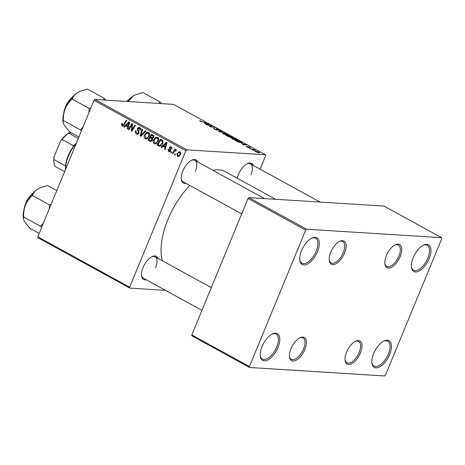 <?xml version="1.0" encoding="UTF-8"?>
<svg xmlns="http://www.w3.org/2000/svg" width="465" height="465" viewBox="0 0 465 465"><rect width="100%" height="100%" fill="white"/><g stroke="black" fill="none" stroke-linecap="round" stroke-linejoin="round"><path stroke-width="0.7" d="M317.502 251.652A15.246 7.417 -61.3 0 1 307.173 264.19A15.246 7.417 -61.3 0 1 299.82 260.266A15.246 7.417 -61.3 0 1 301.558 250.652A15.246 7.417 -61.3 0 1 311.998 238.057A15.246 7.417 -61.3 0 1 317.502 251.652M299.762 259.732A14.229 6.923 118.7 0 0 301.907 263.202A14.229 6.923 118.7 0 0 316.194 251.187A14.229 6.923 118.7 0 0 315.596 238.243A14.229 6.923 118.7 0 0 311.515 238.301M277.989 347.524A15.246 7.417 -61.3 0 1 267.66 360.061A15.246 7.417 -61.3 0 1 260.301 356.138A15.246 7.417 -61.3 0 1 262.039 346.524A15.246 7.417 -61.3 0 1 272.484 333.928A15.246 7.417 -61.3 0 1 277.989 347.524M260.249 355.603A14.229 6.923 118.7 0 0 262.394 359.073A14.229 6.923 118.7 0 0 276.681 347.059A14.229 6.923 118.7 0 0 276.082 334.114A14.229 6.923 118.7 0 0 272.002 334.172M389.624 354.522A15.246 7.417 -61.3 0 1 379.295 367.059A15.246 7.417 -61.3 0 1 371.936 363.142A15.246 7.417 -61.3 0 1 373.674 353.522A15.246 7.417 -61.3 0 1 384.119 340.932A15.246 7.417 -61.3 0 1 389.624 354.522M371.884 362.601A14.229 6.923 118.7 0 0 374.029 366.071A14.229 6.923 118.7 0 0 388.31 354.063A14.229 6.923 118.7 0 0 387.711 341.118A14.229 6.923 118.7 0 0 383.637 341.176M429.137 258.65A15.246 7.417 -61.3 0 1 418.808 271.188A15.246 7.417 -61.3 0 1 411.449 267.265A15.246 7.417 -61.3 0 1 413.193 257.651A15.246 7.417 -61.3 0 1 423.632 245.061A15.246 7.417 -61.3 0 1 429.137 258.65M411.397 266.73A14.229 6.923 118.7 0 0 413.542 270.2A14.229 6.923 118.7 0 0 427.829 258.191A14.229 6.923 118.7 0 0 427.23 245.247A14.229 6.923 118.7 0 0 423.15 245.305M146.272 279.796A13.212 6.429 -61.3 0 1 141.552 275.815A13.212 6.429 -61.3 0 1 143.057 267.48A13.212 6.429 -61.3 0 1 152.107 256.57A13.212 6.429 -61.3 0 1 158.001 258.406M141.5 275.274A12.2 5.935 118.7 0 0 143.325 278.18L201.944 310.335M186.012 183.373A13.212 6.429 -61.3 0 1 181.292 179.391A13.212 6.429 -61.3 0 1 182.803 171.056A13.212 6.429 -61.3 0 1 191.847 160.14A13.212 6.429 -61.3 0 1 197.747 161.983M181.24 178.851A12.2 5.935 118.7 0 0 183.065 181.757L241.69 213.906M237.226 178.229A13.212 6.429 -61.3 0 1 238.406 174.544A13.212 6.429 -61.3 0 1 247.456 163.628A13.212 6.429 -61.3 0 1 253.349 165.47M162.518 260.882A56.922 27.697 -61.3 0 1 167.871 219.579A56.922 27.697 -61.3 0 1 189.813 185.454M213.034 170.37A56.922 27.697 -61.3 0 1 225.014 171.533L275.611 199.282M400.173 256.552A13.212 6.429 -61.3 0 1 391.222 267.416A13.212 6.429 -61.3 0 1 384.846 264.021A13.212 6.429 -61.3 0 1 386.351 255.68A13.212 6.429 -61.3 0 1 395.401 244.77A13.212 6.429 -61.3 0 1 400.173 256.552M384.793 263.475A12.2 5.935 118.7 0 0 386.618 266.387A12.2 5.935 118.7 0 0 398.865 256.087A12.2 5.935 118.7 0 0 398.348 244.997A12.2 5.935 118.7 0 0 394.919 245.02M344.571 253.065A13.212 6.429 -61.3 0 1 335.62 263.928A13.212 6.429 -61.3 0 1 329.243 260.534A13.212 6.429 -61.3 0 1 330.749 252.199A13.212 6.429 -61.3 0 1 339.799 241.283A13.212 6.429 -61.3 0 1 344.571 253.065M329.191 259.993A12.2 5.935 118.7 0 0 331.016 262.899A12.2 5.935 118.7 0 0 343.257 252.605A12.2 5.935 118.7 0 0 342.746 241.509A12.2 5.935 118.7 0 0 339.311 241.533M304.825 349.488A13.212 6.429 -61.3 0 1 295.874 360.352A13.212 6.429 -61.3 0 1 289.497 356.957A13.212 6.429 -61.3 0 1 291.003 348.622A13.212 6.429 -61.3 0 1 300.053 337.712A13.212 6.429 -61.3 0 1 304.825 349.488M289.445 356.417A12.2 5.935 118.7 0 0 291.27 359.323A12.2 5.935 118.7 0 0 303.517 349.029A12.2 5.935 118.7 0 0 303 337.933A12.2 5.935 118.7 0 0 299.57 337.956M360.433 352.976A13.212 6.429 -61.3 0 1 351.476 363.839A13.212 6.429 -61.3 0 1 345.106 360.445A13.212 6.429 -61.3 0 1 346.611 352.11A13.212 6.429 -61.3 0 1 355.661 341.194A13.212 6.429 -61.3 0 1 360.433 352.976M345.053 359.904A12.2 5.935 118.7 0 0 346.878 362.81A12.2 5.935 118.7 0 0 359.12 352.517A12.2 5.935 118.7 0 0 358.608 341.42A12.2 5.935 118.7 0 0 355.173 341.444M165.517 290.358L129.805 288.114L37.921 237.72L37.77 236.766L129.654 287.161L129.805 288.114M152.503 140.128L150.712 141.459L147.922 140.075L151.503 134.129L153.613 135.42L153.758 137.291L152.363 138.454L152.503 140.128M159.733 146.272L156.984 145.045L160.565 139.099L162.587 140.308L162.733 143.528C162.087 145.19 161.024 146.103 159.536 146.26L159.646 146.266M168.975 151.009L170.021 150.695L169.306 147.585L170.486 146.731L171.044 146.899L171.748 149.032L171.143 148.806L170.777 147.475L169.917 147.794L170.608 150.956L169.37 151.793L168.708 151.578L168.01 149.248L168.65 149.387L168.975 151.009L170.481 151.201M171.707 147.533L170.51 147.388L171.666 147.463M171.725 152.003L171.213 152.851L170.649 152.543L171.143 151.683L171.725 152.003M176.293 150.48L173.916 152.032L172.852 153.752L172.277 153.433L174.881 149.108L175.456 149.422L174.916 150.317L176.264 149.765L176.584 150.149L176.055 150.759L175.654 150.398L176.322 150.445M122.452 125.288L123.696 124.481L126.236 120.272L126.806 120.586L124.184 124.946L122.103 126.021L121.574 123.986L121.871 123.423L122.469 123.655L122.452 125.288L123.853 125.434M122.609 126.178L123.115 126.085M125.864 125.817L124.469 127.212L123.853 126.875L129.043 121.813L129.735 122.19L127.823 129.055L127.253 128.741L127.799 126.881L125.864 125.817L127.765 125.939M260.092 169.167L265.625 155.729L265.474 154.769L186.802 149.84L185.89 150.73L94.006 100.335L37.77 236.766M185.89 150.73L129.654 287.161M180.513 154.502L178.124 156.595L177.554 156.432L176.979 153.822L179.38 151.625L180.002 151.817C180.839 152.485 181.007 153.38 180.513 154.502M175.549 154.095L175.038 154.95L174.468 154.636L174.968 153.781L175.549 154.095M145.981 131.101L140.941 136.245L140.215 135.85L142.04 128.939L142.616 129.253L141.046 135.175L145.371 130.764L145.981 131.101M140.424 128.323L137.966 128.654L138.971 132.949L137.262 134.153L136.483 133.903C135.367 133.205 135.106 132.17 135.693 130.793L136.292 131.025L136.047 132.06L136.832 133.17L137.396 133.35L138.384 132.699L138.465 132.054L137.442 130.142L137.384 128.381L138.878 127.271L139.616 127.509C140.57 128.119 140.843 129.032 140.436 130.252L139.779 130.148L139.285 128.253L138.779 128.084L140.907 128.218M131.165 126.062L128.962 129.677L128.387 129.363L131.979 123.423L132.577 123.748L131.88 130.078L134.891 125.021L135.466 125.335L131.886 131.281L131.287 130.956L131.973 124.626L131.165 126.062M163.169 146.277L161.774 147.672L161.157 147.335L166.348 142.273L167.045 142.65L165.127 149.515L164.558 149.201L165.104 147.341L163.169 146.277L165.069 146.399M158.21 141.226L155.048 143.894L154.293 143.673C153.148 142.714 152.909 141.441 153.572 139.855L155.496 137.408L157.513 137.32C158.693 138.314 158.925 139.616 158.21 141.226M149.149 136.257L145.987 138.925L145.231 138.704C144.086 137.745 143.848 136.472 144.51 134.885L146.434 132.438L148.451 132.356C149.631 133.345 149.864 134.647 149.149 136.257M241.678 143.551L246.328 144.784L243.352 144.964L242.782 144.65L243.614 144.615L241.678 143.551M231.059 137.657L226.147 135.524L230.791 136.262L232.878 137.442L232.785 137.797L231.128 137.332L230.995 137.652M232.733 137.797L232.878 137.442L232.785 137.797M200.316 121.382L200.02 120.819L200.409 120.871L201.025 121.185L200.648 121.138L200.787 121.429L206.094 122.719L200.316 121.382M199.688 120.877L200.02 120.819L199.892 121.127M200.648 121.138L200.717 121.586M210.035 125.585L206.611 124.812L211.261 125.556L211.86 125.881L210.261 126.538L214.754 127.468L210.11 126.73L209.512 126.404L211.093 125.736L210.035 125.585M218.812 130.252L218.457 129.689L216.986 129.142L217.492 130.27L214.691 129.264C213.592 128.642 213.447 128.357 214.26 128.421L215.161 129.316L216.893 129.962L216.399 128.828L218.91 129.729C219.858 130.264 220.026 130.531 219.428 130.531L218.974 130.334M213.726 128.509L214.26 128.421L214.069 128.892M216.225 129.131L216.399 128.828L216.26 129.165M219.776 130.45L219.428 130.531M216.986 129.142L216.737 129.566M217.254 130.247L217.457 129.747L217.492 130.27M225.263 133.234L218.44 131.299L221.328 131.072L221.898 131.386L219.422 131.578L225.263 133.234M227.978 135.501L223.438 134.065L222.555 133.281L225.572 133.653L227.751 134.577L228.658 135.379L227.978 135.501M265.474 154.769L173.59 104.381L94.918 99.446L186.802 149.84M259.203 152.863L255.762 151.793C254.948 151.305 254.855 151.079 255.494 151.119L259.011 152.212C259.819 152.7 259.883 152.921 259.203 152.863L259.668 152.787M255.076 151.201L255.494 151.119L255.326 151.52M204.373 123.091L209.023 124.324L206.047 124.504L205.478 124.19L206.309 124.155L204.373 123.091M237.04 140.471L232.5 139.035L231.611 138.25L234.633 138.622L236.813 139.547L237.72 140.349L237.04 140.471M241.62 142.924L241.858 142.36C242.434 142.813 242.346 143.005 241.585 142.924L237.784 141.866L235.209 140.494L239.853 141.232L242.253 142.807M246.921 146.94C246.078 146.469 245.933 146.243 246.485 146.254L248.444 147.411L248.095 146.597L250.054 147.3L250.519 147.957L248.717 146.911L249.037 147.725L246.921 146.94M246.142 146.324L246.485 146.254L246.345 146.585M247.148 146.574L247.229 147.103M249.903 147.643L249.688 147.266M248.56 146.928L248.589 147.643M250.1 148.405L248.868 147.986L250.1 148.405M253.925 150.503L252.693 150.085L253.925 150.503M252.443 149.422L250.501 148.881L253.878 149.422L255.564 150.369L252.443 149.422M441.599 237.679L383.974 206.076L248.949 197.613L306.575 229.216L441.599 237.679L441.75 238.638L385.514 375.069L384.607 375.958L249.583 367.49L191.958 335.887L191.807 334.934L249.426 366.536L249.583 367.49M306.575 229.216L305.662 230.105L249.426 366.536M305.662 230.105L248.043 198.503L191.807 334.934M248.043 198.503L248.949 197.613M94.006 100.335L94.918 99.446M195.312 171.463A12.2 5.935 118.7 0 0 194.8 160.367A12.2 5.935 118.7 0 0 191.365 160.39M250.914 174.945A12.2 5.935 118.7 0 0 250.403 163.854A12.2 5.935 118.7 0 0 246.967 163.878M155.566 267.887A12.2 5.935 118.7 0 0 155.054 256.79A12.2 5.935 118.7 0 0 151.625 256.814M258.645 152.177L256.099 151.433L256.105 151.817L258.633 152.555L258.645 152.177L258.546 152.782M256.052 151.945L256.099 151.433M222.927 133.751L223.177 133.141M227.356 135.431L227.449 135.193C228.141 135.251 228.088 135.03 227.298 134.536L223.723 133.449L223.136 133.885M223.851 134.275L227.931 135.106L227.774 135.484M223.723 133.449C223.066 133.403 223.13 133.624 223.915 134.112M221.171 131.45L221.328 131.072M214.348 129.072L214.47 128.776M210.941 126.329L211.261 125.556M210.517 125.916L210.261 126.538M210.831 126.375L211.093 125.736M200.217 121.33L200.409 120.871M208.151 124.376L208.326 123.946M206.169 124.492L206.309 124.155M206.977 123.771L205.117 123.289L206.663 124.138L208.186 124.068L206.977 123.771M208.058 124.382L208.186 124.068M206.524 124.475L206.663 124.138M232.122 137.681L230.82 136.495L229.373 136.262L232.273 137.721M230.419 137.541L228.832 136.175L227.263 135.925L230.704 137.309L230.588 137.582M231.989 138.721L232.238 138.111M236.418 140.395L236.511 140.163C237.202 140.221 237.15 140 236.359 139.506L232.785 138.419L232.192 138.855M232.913 139.244L236.993 140.075L236.836 140.453M232.785 138.419C232.128 138.372 232.192 138.593 232.977 139.082M245.456 144.836L245.636 144.406M243.474 144.952L243.614 144.615M244.282 144.231L242.422 143.749L243.968 144.598L245.497 144.528L244.282 144.231M245.363 144.842L245.497 144.528M243.829 144.935L243.968 144.598M239.882 141.465L236.325 140.895L241.039 142.616L241.358 142.302L239.882 141.465M240.946 142.848L241.358 142.302M246.386 146.615L246.531 146.26M178.734 156.507L177.554 156.432M177.659 153.863L176.979 153.822M180.6 152.444L179.414 152.293L180.56 152.363M180.618 154.229L179.949 154.188L179.734 152.386C178.729 152.288 178.008 152.845 177.572 154.06L177.799 155.845L179.507 156.019M177.799 155.845C178.793 155.915 179.507 155.362 179.949 154.188M175.195 154.682L174.468 154.636M141.261 135.914L140.215 135.85M141.935 135.234L141.046 135.175M138.035 134.001L136.483 133.903M138.303 133.844L137.838 133.379M139.052 132.74L138.384 132.699M139.18 132.095L138.465 132.054M138.425 130.206L137.442 130.142M138.088 128.427L137.384 128.381M139.698 128.142L140 127.77M140.459 130.188L139.779 130.148M140.511 130.043L139.843 129.997M129.125 129.41L128.387 129.363M132.583 130.124L131.88 130.078M133.536 128.543L132.781 128.497M132.054 131.002L131.287 130.956M132.31 126.66L131.682 126.625M132.49 124.661L131.973 124.626M124.748 126.933L123.853 126.875M127.898 128.782L127.253 128.741M128.421 126.922L127.799 126.881M128.596 126.288L128.253 126.096M128.026 123.737L126.486 125.236L128.026 126.085L129.02 122.667L128.026 123.737M129.596 122.702L129.02 122.667M128.642 126.12L128.026 126.085M122.26 124.027L121.574 123.986M173.021 153.479L172.277 153.433M176.357 150.404L174.916 150.317M171.376 152.584L170.649 152.543M168.33 149.271L168.01 149.248M170.678 150.736L170.021 150.695M170.725 150.265L170.068 150.224M170.004 147.632L169.306 147.585M171.812 148.846L171.143 148.806M169.987 151.66L168.708 151.578M162.053 147.393L161.157 147.335M165.203 149.242L164.558 149.201M165.726 147.382L165.104 147.341M165.9 146.748L165.557 146.556M165.331 144.197L163.79 145.696L165.337 146.545L166.325 143.127L165.331 144.197M166.9 143.162L166.325 143.127M165.947 146.58L165.337 146.545M160.599 146.056L158.6 145.934M160.657 146.027L159.495 145.388M158.902 145.167L156.984 145.045M160.721 140.11L157.978 144.667L159.762 145.435L162.186 143.174L162.215 141.064L160.721 140.11L162.488 140.221M163.035 141.116L162.215 141.064M162.855 143.22L162.186 143.174M155.88 143.772L154.293 143.673M156.176 143.65L155.705 143.121M154.258 139.901L153.572 139.855M157.071 137.936L157.623 137.541L155.496 137.408M158.303 138.14L155.734 138.152L154.124 140.197L154.642 142.941L157.257 143.22M158.338 140.889L157.676 140.849C158.176 139.703 158.007 138.779 157.182 138.064L158.786 138.047M154.642 142.941C156.037 143.174 157.048 142.476 157.676 140.849M151.34 141.354L150.108 141.273M151.73 141.133L150.747 140.593M149.829 140.197L147.922 140.075M153.031 138.25L150.125 137.686L148.916 139.698L150.55 140.552L152.183 140.686M151.66 135.141L150.544 136.995L152.497 137.739L153.183 137.006L152.63 135.675L151.66 135.141L153.444 135.251M153.822 135.745L152.63 135.675M153.845 137.047L153.183 137.006M153.485 137.797L152.235 137.768L153.456 137.843M152.601 138.43L150.125 137.686M152.601 139.843L151.945 139.802L151.328 138.349M150.55 140.552L151.945 139.802M146.824 138.803L145.231 138.704M147.114 138.68L146.644 138.152M145.196 134.931L144.51 134.885M148.01 132.967L148.562 132.572L146.434 132.438M149.242 133.17L146.673 133.182L145.063 135.228L145.586 137.971L148.201 138.25M149.282 135.919L148.614 135.879C149.114 134.734 148.951 133.81 148.126 133.1L149.73 133.077M145.586 137.971C146.975 138.204 147.986 137.506 148.614 135.879M161.471 103.619L159.838 101.829L142.883 92.529L135.181 94.947L132.903 96.22A20.46 9.951 118.7 0 0 127.218 101.469M159.838 101.829L159.065 103.468M128.23 101.533L132.903 96.22A20.46 9.951 118.7 0 1 134.943 95.058L135.181 94.947M105.869 100.132L104.236 98.342L103.463 99.981M78.899 136.983L69.616 131.891L64.054 124.87L63.112 122.289L63.333 120.511C63.199 116.314 63.862 112.297 65.327 108.467C66.983 104.73 69.268 101.603 72.168 99.086C73.005 96.691 74.714 94.575 77.3 92.733L79.573 91.46L87.281 89.042L104.236 98.342M83.008 127.015L80.288 129.805L81.375 130.979M80.288 129.805L63.333 120.511M90.849 107.99L89.117 108.38L72.168 99.086M89.117 108.38L88.96 112.577M79.474 91.506A20.46 9.951 118.7 0 0 79.335 91.57A20.46 9.951 118.7 0 0 77.3 92.733A20.46 9.951 118.7 0 0 65.327 108.467A20.46 9.951 -61.3 0 0 62.996 121.371L63.112 122.289M39.159 233.407L29.876 228.315L24.308 221.294L23.366 218.713L23.593 216.934C23.459 212.738 24.122 208.727 25.581 204.891C27.243 201.153 29.522 198.026 32.422 195.509C33.259 193.115 34.968 190.999 37.555 189.156L39.833 187.883L47.535 185.465L56.817 190.557M43.262 223.438L40.548 226.228L41.629 227.408M40.548 226.228L23.593 216.934M51.104 204.414L49.377 204.809L32.422 195.509M49.377 204.809L49.214 209M39.728 187.936A20.46 9.951 118.7 0 0 39.595 188A20.46 9.951 118.7 0 0 37.555 189.156A20.46 9.951 118.7 0 0 25.581 204.891A20.46 9.951 -61.3 0 0 23.25 217.794L23.366 218.713M76.103 143.772A22.361 10.881 118.7 0 0 65.705 168.998M65.664 169.097A21.349 10.387 -61.3 0 1 65.606 165.9A21.349 10.387 -61.3 0 1 73.825 145.958A21.349 10.387 -61.3 0 1 76.446 142.929M64.623 171.626L55.015 166.36A21.349 10.387 118.7 0 1 54.004 162.89A21.349 10.387 118.7 0 1 53.923 159.495L53.946 157.135L60.566 141.064A20.332 9.893 -61.3 0 1 69.029 132.816L71.598 132.973M65.606 165.9L53.923 159.495M73.825 145.958L62.147 139.552L60.566 141.064M69.029 132.816L68.692 133.17A21.349 10.387 118.7 0 0 62.147 139.552M78.3 138.442L68.692 133.17M54.004 162.89L53.876 161.855A20.332 9.893 -61.3 0 1 53.946 157.135M207.262 124.428L207.407 124.085M244.567 144.888L244.712 144.545M142.97 134.176L142.052 134.118M138.936 131.049L137.931 130.985M129.125 124.393L128.503 124.353M124.434 124.527L123.696 124.481M170.492 149.532L169.708 149.48M166.429 144.853L165.807 144.813M162.837 140.645L161.547 140.564M128.503 100.016A15.246 7.417 118.7 0 0 126.957 101.457M72.9 96.528A15.246 7.417 118.7 0 0 63.717 113.28M33.154 192.958A15.246 7.417 118.7 0 0 23.971 209.703M258.999 152.497L258.86 152.834M216.841 129.171L216.696 129.532M241.533 142.54L241.381 142.906M137.396 133.35L138.709 133.438M159.762 145.435L161.884 145.568M194.8 160.367L264.486 198.584M126.59 101.434L129.625 98.882M320.089 202.072L250.403 163.854M63.362 114.832L66.6 103.968L74.022 95.395M211.302 287.637L155.054 256.79M23.616 211.255L26.854 200.392L34.276 191.818"/></g></svg>
